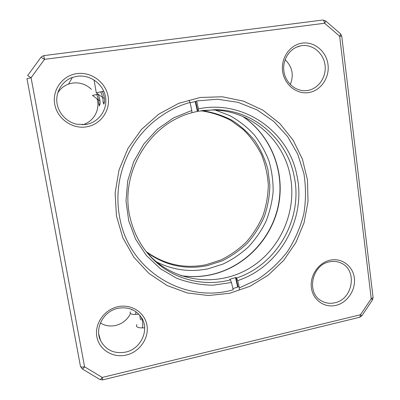 <?xml version="1.0" encoding="UTF-8"?>
<svg xmlns="http://www.w3.org/2000/svg" width="400" height="400" viewBox="0 0 400 400"><rect width="100%" height="100%" fill="white"/><g stroke="black" fill="none" stroke-linecap="round" stroke-linejoin="round"><path stroke-width="0.6" d="M215.425 110.115L229.92 115.65C238.96 120.725 247 127.04 254.04 134.59C260.39 142.725 265.395 151.62 269.065 161.28C271.9 171.215 273.255 181.37 273.125 191.73C272.14 202.055 269.72 212.035 265.865 221.67C261.235 230.96 255.39 239.4 248.335 246.985C240.68 253.96 232.19 259.67 222.875 264.125L208.21 268.76C190.28 272.435 173.04 270.145 156.49 261.89M213.745 109.68L214.28 109.815M146.825 252.38C165.21 265.53 185.32 269.96 207.16 265.67L222.1 260.865C231.56 256.195 240.095 250.185 247.7 242.825C254.64 234.825 260.225 225.965 264.46 216.245C267.84 206.19 269.64 195.87 269.86 185.285L267.94 169.655C265.165 159.465 260.885 149.965 255.105 141.155C248.53 132.915 240.8 125.935 231.91 120.215C222.495 115.355 212.485 112.155 201.875 110.61M200.91 110.765C211.435 112.315 221.365 115.51 230.705 120.355L243.31 129.565C250.725 136.95 256.785 145.32 261.495 154.665C265.345 164.405 267.615 174.51 268.315 184.99C268.085 195.5 266.295 205.74 262.935 215.715C258.72 225.36 253.17 234.15 246.28 242.085C238.725 249.38 230.25 255.345 220.86 259.975L206.02 264.735C184.385 268.98 164.45 264.605 146.215 251.615M57.69 93.065C60.245 88.81 63.86 85.82 68.54 84.08L72.805 83.03C79.95 82.245 86.145 84.34 91.395 89.32M97.02 98.75C100.485 109.76 93.465 122.185 82.275 124.79M285.105 59.705C292.325 66.74 294.055 75.02 290.295 84.545M131.895 309.5L131.77 310.015M130.27 314.025C127.125 319.99 122.24 323.805 115.625 325.475C110.115 326.635 105.035 325.805 100.385 322.98M96.6 94.445C98.055 97.515 98.815 100.77 98.895 104.215L99.37 105.935L100.145 103.645C100.15 100.305 99.42 97.155 97.965 94.205M100.675 91.74C102.235 95.055 103.06 98.575 103.145 102.29L103.695 104.12C103.99 104.055 104.29 103.225 104.59 101.635C104.6 98.03 103.82 94.64 102.25 91.46M85.745 124.51C98.605 122.615 107.78 109.805 105.515 97.02C103.445 84.215 90.3 74.39 77.28 76.245L72.4 77.43C62.385 80.98 55.78 91.47 56.88 102.13C57.94 112.795 66.5 122.13 76.975 124.27L85.745 124.51M76.98 73.6C91.37 71.565 105.855 82.43 108.13 96.555C110.615 110.655 100.51 124.78 86.325 126.885C72.185 129.2 57.25 118.705 54.735 104.29C52 89.905 62.555 75.415 76.98 73.6M135.63 314.485L135.905 311.72M139.76 315.235L140.49 319.91M142.43 327.925C143.045 324.75 142.74 321.435 141.525 317.99M125.675 352.095C141.505 348.89 150.125 328.71 140.84 316.62C135.205 309.42 127.595 306.655 117.995 308.32C103.605 311.03 94.295 328.28 100.595 340.66C105.96 350.26 114.32 354.07 125.675 352.095M117.87 306.725C131.375 303.685 144.91 312.51 146.975 325.34C149.235 338.125 139.67 351.955 126.345 355.035C113.06 358.305 99.12 349.84 96.845 336.775C94.37 323.755 104.34 309.57 117.87 306.725M334.73 302.79C353.155 299.38 357.74 269.54 340.75 262.925C337.19 261.365 333.43 261 329.475 261.835C311.815 264.79 306.085 292.96 321.455 300.88C325.555 303.215 329.98 303.855 334.73 302.79M330.135 260.185C341.7 257.58 352.965 266.025 354.35 278.03C355.9 290 347.35 302.745 335.925 305.375C324.53 308.19 312.935 300.045 311.39 287.83C309.675 275.66 318.55 262.615 330.135 260.185M307.49 90.485C318.44 88.88 326.595 77.1 325.05 65.22C323.665 53.315 312.815 44.08 301.74 45.66L300.64 45.845C290.18 47.81 282.45 59.205 283.83 70.72C285.08 82.245 295.055 91.29 305.55 90.68L307.49 90.485M302.325 43.105C314.555 41.37 326.505 51.58 328.025 64.71C329.72 77.81 320.735 90.795 308.66 92.58C296.615 94.56 284.305 84.66 282.605 71.285C280.725 57.94 290.07 44.64 302.325 43.105M229.73 293.25L208.515 295.535L187.27 292.955L167.06 285.51L148.935 273.445L133.9 257.275L122.835 237.76L116.435 215.895L115.125 192.86L119.04 169.925L127.99 148.385L141.47 129.46L158.685 114.18L178.65 103.35L200.22 97.475L222.22 96.77L243.495 101.14L262.98 110.23L279.765 123.475L293.11 140.12L302.47 159.32L307.495 180.13L308.015 201.585L304.07 222.73L295.845 242.62L283.71 260.37L268.185 275.17L249.925 286.325L229.73 293.25M232.88 288.6L239.09 286.665M196.7 101.255L190.08 102.75M100.07 104.06L98.895 104.215M104.495 102.115L103.145 102.29M195.63 101.46L197.88 111.275L191.855 112.68M188.975 100.275L190.015 102.465L191.85 110.435L191.855 112.775C148.13 123.855 118.355 175.42 130.66 219.825C134.845 235.885 142.74 249.45 154.35 260.515C174.605 279.785 204.09 286.84 230.355 279.885L229.73 279.39L229.975 279.215L235.93 277.53L238.1 287.005M239.195 289.46L239.375 287.9L237.705 280.61L236.575 278.02L235.93 277.53M230.355 279.885L231.47 282.49L233.155 289.795C186.915 303.405 132.81 273.585 120.78 222.89C114.73 196.92 118.235 172.03 131.3 148.225C144.345 125.78 166 109.085 190.015 102.465M197.88 111.275L198.42 111.215L198.44 108.87L196.625 100.915L217.555 99.24L238.035 102.325L257.085 109.905L273.83 121.5L287.55 136.475L297.7 154.08L303.895 173.48C306.04 187.02 306 200.58 303.775 214.16C300.33 227.49 294.905 239.95 287.5 251.55C279.08 262.42 269.185 271.67 257.81 279.29L239.375 287.9M202.965 110.455L212.515 110.02C250.19 110.17 283.04 138.995 290.08 175.045C297.415 210.05 281.195 248.365 250.925 267.365C220.74 286.42 179.195 283.51 152.51 258.38L147.525 253.235M198.44 108.87C243.79 99.3 288.79 131.7 296.895 175.37C306.61 218.72 279.82 266.825 237.705 280.61M236.575 278.02C277.485 264.63 303.515 217.87 294.04 175.765C286.925 139.145 253.615 109.845 215.355 109.69L198.42 111.215M231.47 282.49L213.025 285.19C200.485 285.015 188.315 282.68 176.515 278.175L160.2 268.6L146.32 255.415L135.615 239.21L128.705 220.75L126.005 200.965L127.705 180.875L133.75 161.55L143.83 144.01L157.385 129.175L173.69 117.805L191.85 110.435M99.9 100.29L99.185 100.325L99.875 100.13M99.18 100.32L92.455 95.43L98.14 94.175M104.335 98.05L103.505 98.085L104.305 97.86M103.5 98.08L96.28 92.825L103.77 91.205M142.11 319.86L141.405 318.705L141.67 318.41M144.665 327.805C139.43 328.165 136.67 327.49 136.375 325.77L136.895 324.625M138.835 314.22C133.355 314.815 130.425 314.305 130.04 312.69L130.375 311.86M242.9 116.51C271.385 135.695 285.35 172.17 278.445 205.76C271.525 239.36 244.435 267.51 211.03 274.775C201.12 276.89 191.14 277.205 181.08 275.715M43.76 55.635L322.655 20.04C323.595 20.02 324.24 21.09 324.595 23.24L44.515 59.35L31.085 77.745L27.65 75.55L41.03 57.24L44.515 59.35L43.75 55.635L41.43 56.775M80.455 366.34L26.965 78.63L31.085 77.745L84.57 366.79C82.2 367.265 80.825 367.115 80.455 366.34L82.2 368.89L99.85 379.475C100.35 379.655 101.155 378.975 102.275 377.435L360.465 314.75L371.23 298.685L339.655 36.21L324.595 23.24C325.45 21.98 325.77 21.185 325.55 20.865L322.795 20.025M102.66 379.89L359.855 317.22L360.465 314.75L361.82 315.825L372.545 299.81L371.23 298.685L373.085 297.595L341.735 36.08L339.655 36.21C340.5 34.95 340.8 34.15 340.545 33.805L325.55 20.865M340.545 33.805L341.74 36.105M372.53 299.835L373.07 297.48M82.2 368.89C82.655 369.045 83.445 368.345 84.57 366.79L102.275 377.435L102.665 379.89L99.85 379.475M359.75 317.245L361.81 315.84M197.425 111.36L195.18 101.555M237.68 287.145L235.485 277.56M229.975 279.215L230.08 279.665M210.8 274.705C200.865 276.82 190.86 277.125 180.785 275.615M300.64 45.845L296.195 47.29M100.595 340.66L98.75 334.055M72.4 77.43L68.54 84.08M210.85 274.69C244.235 267.435 271.355 239.23 278.25 205.585C285.13 171.95 271.1 135.49 242.615 116.385M212.515 110.02L215.355 109.69M152.51 258.38L154.35 260.515M96.27 92.76L94.065 79.945"/></g></svg>
